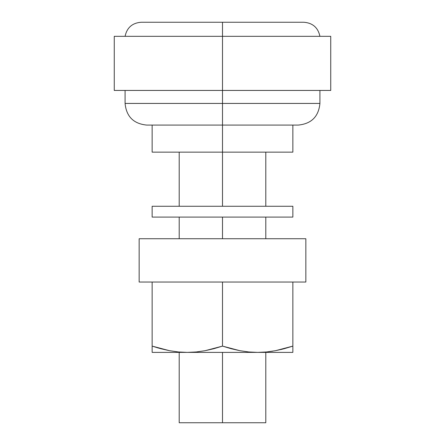 <?xml version="1.0" encoding="UTF-8"?>
<svg xmlns="http://www.w3.org/2000/svg" width="445" height="445" viewBox="0 0 445 445"><rect width="100%" height="100%" fill="white"/><g stroke="black" fill="none" stroke-linecap="round" stroke-linejoin="round"><path stroke-width="0.67" d="M125.078 36.323C126.947 27.634 132.315 22.945 141.171 22.25L303.829 22.25L222.5 22.25L222.5 103.435L319.922 103.435L222.5 103.435L222.5 125.078L298.272 125.078L222.5 125.078L222.5 152.14L292.86 152.14L222.5 152.14L222.5 206.263L222.5 152.14L152.14 152.14L222.5 152.14L222.5 125.078L146.728 125.078L222.5 125.078L222.5 103.435L319.922 103.435C318.631 116.573 311.411 123.793 298.272 125.078M125.078 90.441L125.078 103.435L222.5 103.435L222.5 90.441L330.741 90.441L114.259 90.441L222.5 90.441L222.5 36.323L114.259 36.323L330.741 36.323L222.5 36.323L222.5 22.25L303.829 22.25C312.685 22.945 318.053 27.634 319.922 36.323M222.5 422.75L265.798 422.75L179.202 422.75L222.5 422.75L222.5 352.39L222.5 422.75M222.5 217.088L222.5 238.737L222.5 217.088L152.14 217.088L292.86 217.088L292.86 206.263L152.14 206.263L152.14 217.088L152.14 206.263L292.86 206.263L292.86 217.088L222.5 217.088M222.5 22.25L141.171 22.25L222.5 22.25M222.5 103.435L125.078 103.435L222.5 103.435M139.151 238.737L139.151 282.035L305.849 282.035L305.849 238.737L139.151 238.737L305.849 238.737L305.849 282.035L139.151 282.035L139.151 238.737M266.611 351.956L272.729 351.172M292.86 351.628L292.86 282.035L292.86 346.11L275.472 350.693L266.627 351.956L257.677 352.39L292.86 352.39L152.14 352.39L187.323 352.39L178.384 351.956L169.551 350.699L152.14 346.11L152.14 282.035L152.14 351.628M280.661 349.598L284.205 348.708L275.472 350.693L266.627 351.956L257.677 352.39L248.744 351.956L239.911 350.699L222.5 346.11L222.5 282.035L222.5 346.11L205.112 350.693L196.273 351.956L187.323 352.39L178.384 351.956L169.551 350.699L160.806 348.713L152.14 346.11L169.539 350.699M292.487 346.232L284.21 348.708M292.86 350.682L292.86 349.436M292.86 346.789L292.86 346.11M292.86 351.962L292.86 348.713M152.14 346.11L152.14 348.713L152.14 346.11L158.359 348.034M152.14 350.693L152.14 349.453M160.79 348.708L169.528 350.693M152.14 348.713L152.14 351.962M196.273 351.956L187.323 352.39L257.677 352.39L248.744 351.956L239.911 350.699L231.166 348.713L222.5 346.11L213.85 348.708L205.112 350.693L196.273 351.956M330.741 90.441L330.741 36.323M319.922 103.435L319.922 90.441M292.86 152.14L292.86 125.078M265.798 422.75L265.798 352.39M265.798 238.737L265.798 217.088M265.798 206.263L265.798 152.14M179.202 422.75L179.202 352.39M179.202 238.737L179.202 217.088M179.202 206.263L179.202 152.14M152.14 152.14L152.14 125.078M114.259 90.441L114.259 36.323M125.078 103.435C126.369 116.573 133.589 123.793 146.728 125.078"/></g></svg>
